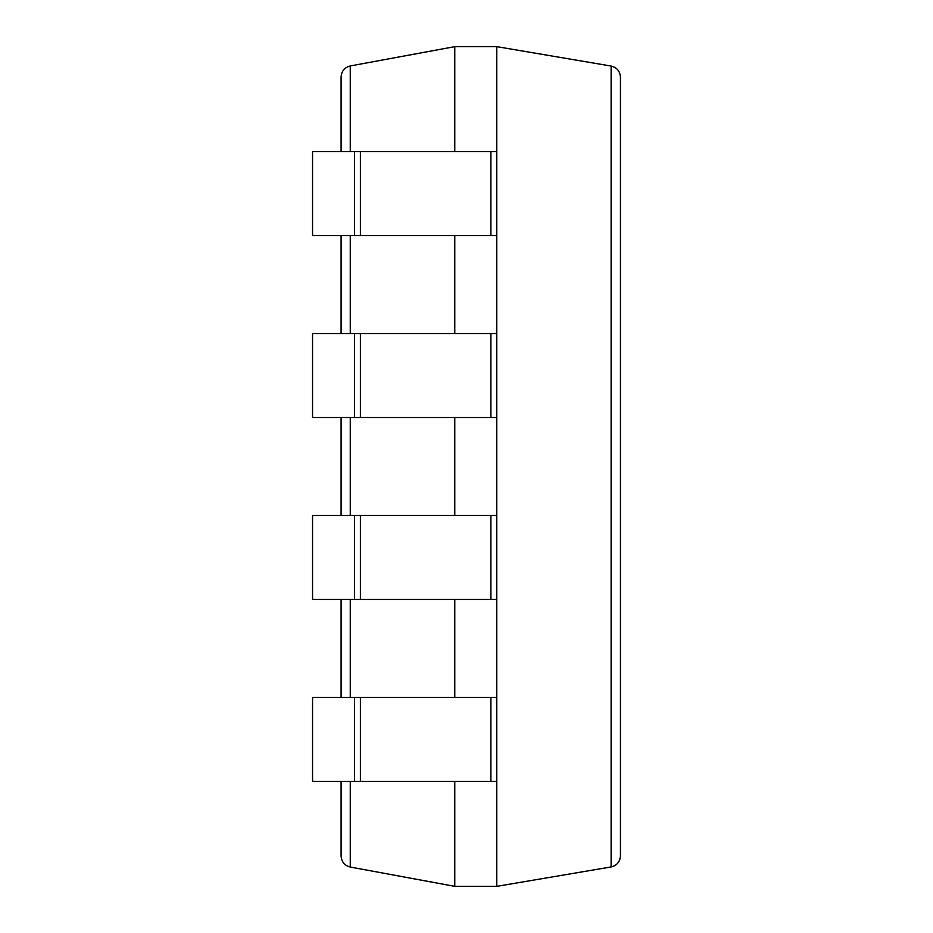 <?xml version="1.0" encoding="UTF-8"?>
<svg xmlns="http://www.w3.org/2000/svg" width="933" height="933" viewBox="0 0 933 933"><rect width="100%" height="100%" fill="white"/><g stroke="black" fill="none" stroke-linecap="round" stroke-linejoin="round"><path stroke-width="1.4" d="M354.54 151.613L354.54 235.583L312.555 235.583L312.555 151.613L496.764 151.613L496.764 46.65L454.779 46.65L350.272 65.951C344.58 67.433 341.536 71.106 341.105 76.961L341.105 151.613M454.779 781.388L454.779 886.35L350.272 867.049C344.58 865.567 341.536 861.894 341.105 856.039L341.105 781.388M454.779 46.65L454.779 151.613M454.779 235.583L454.779 333.548M454.779 417.517L454.779 515.482M454.779 599.452L454.779 697.418M341.105 235.583L341.105 333.548M341.105 417.517L341.105 515.482M341.105 599.452L341.105 697.418M454.779 886.35L496.764 886.35L611.127 866.944C616.9 865.509 620.002 861.835 620.445 855.899L620.445 77.101C620.002 71.165 616.9 67.491 611.127 66.056L611.127 866.944M354.54 235.583L496.764 235.583L496.764 886.35M496.764 46.65L611.127 66.056M354.54 781.388L312.555 781.388L312.555 697.418L354.54 697.418L354.54 781.388L496.764 781.388M354.54 697.418L496.764 697.418M354.54 599.452L312.555 599.452L312.555 515.482L354.54 515.482L354.54 599.452L496.764 599.452M354.54 515.482L496.764 515.482M354.54 417.517L312.555 417.517L312.555 333.548L354.54 333.548L354.54 417.517L496.764 417.517M354.54 333.548L496.764 333.548M496.764 151.613L496.764 235.583M350.272 65.951L350.272 151.613M350.272 235.583L350.272 333.548M350.272 417.517L350.272 515.482M350.272 599.452L350.272 697.418M350.272 781.388L350.272 867.049M360.406 697.418L360.406 781.388M490.898 697.418L490.898 781.388M360.406 515.482L360.406 599.452M490.898 515.482L490.898 599.452M360.406 333.548L360.406 417.517M490.898 333.548L490.898 417.517M360.406 151.613L360.406 235.583M490.898 151.613L490.898 235.583"/></g></svg>
